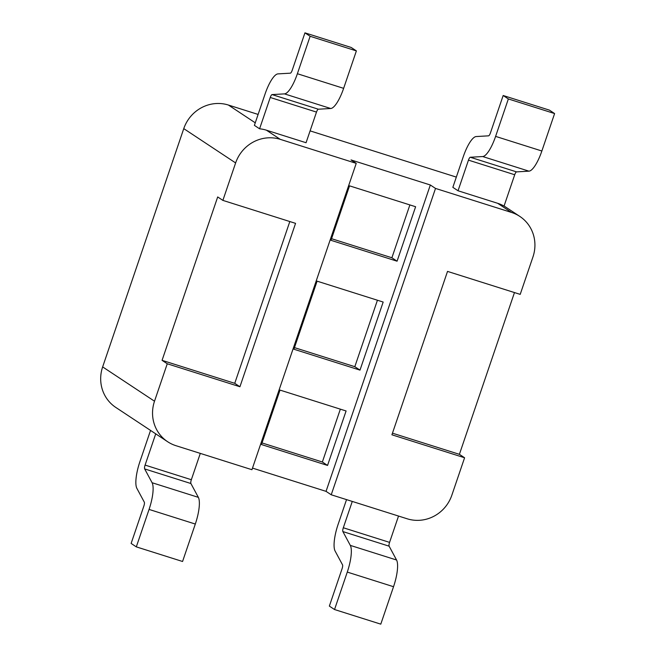 <?xml version="1.0" encoding="UTF-8"?>
<svg xmlns="http://www.w3.org/2000/svg" width="657" height="657" viewBox="0 0 657 657"><rect width="100%" height="100%" fill="white"/><g stroke="black" fill="none" stroke-linecap="round" stroke-linejoin="round"><path stroke-width="0.99" d="M258.111 114.433L228.39 105.038A36.061 34.542 123.5 0 0 183.763 128.632L102.648 366.91A36.061 34.542 123.5 0 0 115.796 407.43L167.65 441.734A36.061 34.542 -56.5 0 1 154.51 401.213L167.256 363.773L162.065 360.34L217.689 196.952L222.879 200.385L235.625 162.936A36.061 34.542 -56.5 0 1 280.252 139.341L356.234 163.363L351.043 159.93L430.335 184.995L435.517 188.428L511.507 212.449A36.061 34.542 -56.5 0 1 519.81 216.408A36.061 34.542 -56.5 0 1 532.958 256.928L520.204 294.377L447.524 271.398L391.909 434.786L464.589 457.765L451.844 495.206A36.061 34.542 -56.5 0 1 407.217 518.8L331.227 494.778L326.044 491.354L252.493 468.096M456.336 177.103L310.096 130.874M259.581 128.797A36.061 34.542 -56.5 0 1 266.422 130.193L306.063 142.725L316.493 112.092A3.605 1.002 -72.5 0 1 318.341 109.21L330.717 108.504A25.245 6.997 107.5 0 0 343.636 88.342L356.381 50.901L351.199 47.468L304.947 32.85L292.201 70.291A3.605 1.002 107.5 0 1 290.353 73.173L277.968 73.888A25.245 6.997 -72.5 0 0 265.058 94.041L254.39 125.364L259.581 128.797L270.241 97.474A3.605 1.002 107.5 0 1 272.088 94.592L284.473 93.877A25.245 6.997 -72.5 0 0 297.383 73.724L310.129 36.283L304.947 32.85M222.879 200.385L295.56 223.355L239.936 386.743L167.256 363.773M356.234 163.363L251.943 469.714L175.953 445.692A36.061 34.542 -56.5 0 1 167.65 441.734M508.354 98.944L554.607 113.562L541.861 151.003A25.245 6.997 -72.5 0 1 528.942 171.165L516.558 171.879A3.605 1.002 107.5 0 0 514.71 174.754L504.05 206.076A36.061 34.542 -56.5 0 0 497.678 203.3L458.036 190.768L452.845 187.335L463.275 156.703A25.245 6.997 107.5 0 1 476.194 136.549L488.578 135.835A3.605 1.002 -72.5 0 0 490.418 132.952L503.172 95.511L508.354 98.944L495.608 136.385A25.245 6.997 107.5 0 1 482.69 156.538L470.305 157.253A3.605 1.002 -72.5 0 0 468.466 160.136L458.036 190.768M435.517 188.428L331.227 494.778M514.472 292.562L459.399 454.332L464.589 457.765M155.725 433.85L145.09 465.09A3.605 1.002 -72.5 0 0 144.655 468.909L152.095 482.731A25.245 6.997 107.5 0 1 149.065 509.421L136.311 546.87L182.564 561.489L195.31 524.048A25.245 6.997 107.5 0 0 198.348 497.349L190.908 483.527A3.605 1.002 -72.5 0 1 191.343 479.717L200.303 453.387M136.311 546.87L131.129 543.438L143.875 505.997A3.605 1.002 -72.5 0 0 144.31 502.178L136.878 488.356A25.245 6.997 107.5 0 1 139.908 461.666L150.543 430.417M310.129 36.283L356.381 50.901M398.528 516.057L389.568 542.378A3.605 1.002 -72.5 0 0 389.133 546.189L396.565 560.01A25.245 6.997 107.5 0 1 393.535 586.709L380.789 624.15L334.536 609.532L329.354 606.099L342.1 568.658A3.605 1.002 -72.5 0 0 342.527 564.839L335.095 551.018A25.245 6.997 107.5 0 1 338.125 524.327L346.535 499.616M352.275 501.431L343.315 527.76A3.605 1.002 -72.5 0 0 342.88 531.57L350.312 545.392A25.245 6.997 107.5 0 1 347.282 572.083L334.536 609.532M554.607 113.562L549.416 110.13L503.172 95.511M280.013 390.086L346.091 410.97L327.547 465.435L261.478 444.543L280.013 390.086M262.028 442.933L322.365 462.002L340.351 409.155M327.547 465.435L322.365 462.002M331.555 238.696L391.892 257.766L409.878 204.927M397.074 261.199L331.005 240.314L349.54 185.849L415.618 206.733L397.074 261.199L391.892 257.766M294.467 347.619L354.813 366.696L377.43 300.233M359.995 370.121L293.917 349.237L317.093 281.155L383.171 302.048L359.995 370.121L354.813 366.696M239.936 386.743L234.746 383.318L289.819 221.54M162.065 360.34L234.746 383.318M392.459 433.168L459.399 454.332M326.044 491.354L430.335 184.995M183.763 128.632L235.625 162.936M280.252 139.341L266.422 130.193M255.261 122.818L228.39 105.038M154.51 401.213L102.648 366.91M497.678 203.3L511.507 212.449M144.655 468.909L190.908 483.527M145.09 465.09L191.343 479.717M152.095 482.731L198.348 497.349M149.065 509.421L195.31 524.048M270.241 97.474L316.493 112.092M272.088 94.592L318.341 109.21M297.383 73.724L343.636 88.342M284.473 93.877L330.717 108.504M389.568 542.378L343.315 527.76M389.133 546.189L342.88 531.57M396.565 560.01L350.312 545.392M393.535 586.709L347.282 572.083M516.558 171.879L470.305 157.253M514.71 174.754L468.466 160.136M541.861 151.003L495.608 136.385M528.942 171.165L482.69 156.538M519.81 216.408L504.075 206.002"/></g></svg>
